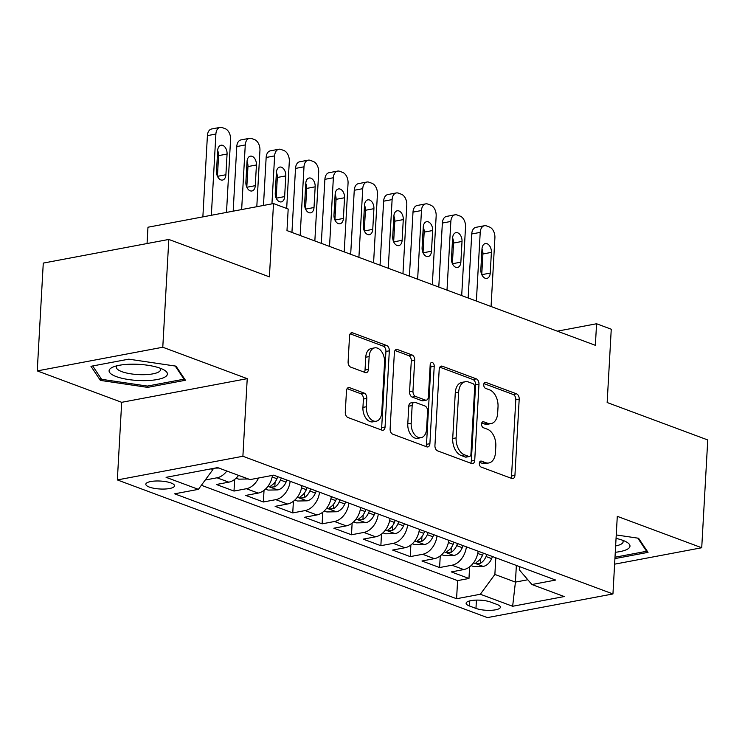 <?xml version="1.0" encoding="UTF-8"?>
<svg xmlns="http://www.w3.org/2000/svg" width="745" height="745" viewBox="0 0 745 745"><rect width="100%" height="100%" fill="white"/><g stroke="black" fill="none" stroke-linecap="round" stroke-linejoin="round"><path stroke-width="1.12" d="M479.333 463.371A3.092 1.974 79.3 0 0 481.186 467.087L511.815 478.486A4.414 2.822 79.3 0 0 512.867 478.588A4.414 2.822 79.3 0 0 514.935 475.329L519.2 399.143A4.414 2.822 79.3 0 0 516.546 393.835L485.917 382.436A3.092 1.974 79.3 0 0 485.181 382.371A3.092 1.974 79.3 0 0 483.738 384.653A3.092 1.974 79.3 0 0 485.591 388.369L489.549 389.84A14.118 9.033 79.3 0 1 498.023 406.817L497.669 413.168A14.118 9.033 79.3 0 1 491.057 423.607A14.118 9.033 79.3 0 1 487.686 423.281L483.719 421.8A3.092 1.974 79.3 0 0 482.983 421.726A3.092 1.974 79.3 0 0 481.54 424.017A3.092 1.974 79.3 0 0 483.384 427.723L487.351 429.204A14.118 9.033 79.3 0 1 495.816 446.18L495.462 452.522A14.118 9.033 79.3 0 1 488.85 462.962A14.118 9.033 79.3 0 1 485.479 462.636L481.521 461.164A3.092 1.974 79.3 0 0 480.776 461.09A3.092 1.974 79.3 0 0 479.333 463.371M149.326 487.072A14.379 3.976 -176.8 0 0 165.092 489.018A14.379 3.976 -176.8 0 0 174.544 485.833A14.379 3.976 -176.8 0 0 171.043 482.983A14.379 3.976 -176.8 0 0 155.277 481.028A14.379 3.976 -176.8 0 0 145.824 484.222A14.379 3.976 -176.8 0 0 149.326 487.072M349.601 387.67A4.414 2.822 79.3 0 0 348.539 387.568A4.414 2.822 79.3 0 0 346.481 390.827L345.28 412.209A4.414 2.822 79.3 0 0 347.924 417.507L381.943 430.163A4.414 2.822 79.3 0 0 382.995 430.265A4.414 2.822 79.3 0 0 385.063 427.006L389.328 350.821A4.414 2.822 79.3 0 0 386.674 345.512L352.664 332.857A4.414 2.822 79.3 0 0 351.603 332.754A4.414 2.822 79.3 0 0 349.545 336.023L348.101 361.837A4.414 2.822 79.3 0 0 350.746 367.145L365.301 372.556A4.414 2.822 79.3 0 0 366.354 372.658A4.414 2.822 79.3 0 0 368.421 369.399L369.138 356.594A11.799 7.552 79.3 0 1 374.661 347.868A11.799 7.552 79.3 0 1 384.56 362.331L381.757 412.488A11.799 7.552 79.3 0 1 376.234 421.214A11.799 7.552 79.3 0 1 366.335 406.751L366.801 398.389A4.414 2.822 79.3 0 0 364.156 393.09L349.601 387.67L347.598 388.043M614.606 564.17L701.725 547.752L707.75 439.95L607.156 402.524L611.254 329.225L596.568 323.758L595.367 345.317L286.983 230.587L288.185 209.028L273.508 203.562L147.966 227.225L147.054 243.54M162.783 347.235L37.25 370.898L121.686 402.319L247.228 378.656L162.783 347.235L168.817 239.443L269.401 276.861L273.508 203.562M247.228 378.656L242.889 456.266L612.949 593.951L487.407 617.614L117.347 479.929L242.889 456.266M701.725 547.752L617.288 516.332L612.949 593.951M434.94 445.557A4.414 2.822 79.3 0 0 437.585 450.865L471.604 463.52A4.414 2.822 79.3 0 0 472.656 463.623A4.414 2.822 79.3 0 0 474.723 460.363L478.979 384.178A4.414 2.822 79.3 0 0 476.334 378.87L442.316 366.214A4.414 2.822 79.3 0 0 441.263 366.112A4.414 2.822 79.3 0 0 439.196 369.38L434.94 445.557M426.773 446.842L392.755 434.186A4.414 2.822 79.3 0 1 390.11 428.887L394.366 352.702A4.414 2.822 79.3 0 1 396.433 349.433A4.414 2.822 79.3 0 1 397.485 349.535L412.05 354.955A4.414 2.822 79.3 0 1 414.695 360.263L412.963 391.153A4.414 2.822 79.3 0 0 415.608 396.461L425.274 400.056A4.414 2.822 79.3 0 0 426.326 400.158A4.414 2.822 79.3 0 0 428.394 396.899L430.191 364.733A3.092 1.974 79.3 0 1 431.634 362.442A3.092 1.974 79.3 0 1 434.223 366.233L429.893 443.685A4.414 2.822 79.3 0 1 427.826 446.944A4.414 2.822 79.3 0 1 426.773 446.842M37.25 370.898L43.275 263.097L168.817 239.443M226.834 471.026A17.973 12.889 110.4 0 1 217.018 477.796L228.771 482.164L216.385 484.501L234.005 491.057L234.656 479.426M258.571 478.001A17.973 12.889 110.4 0 1 246.39 488.72L258.142 493.097L245.757 495.425L263.376 501.981L264.028 490.35M290.168 481.279A17.973 12.889 110.4 0 1 275.762 499.653L287.505 504.02L275.129 506.358L292.748 512.914L293.4 501.273M319.54 492.203A17.973 12.889 110.4 0 1 305.133 510.576L316.876 514.944L304.491 517.281L322.119 523.837L322.762 512.206M348.911 503.136A17.973 12.889 110.4 0 1 334.496 521.5L346.248 525.877L333.862 528.205L351.482 534.77L352.134 523.13M378.283 514.059A17.973 12.889 110.4 0 1 363.867 532.433L375.62 536.8L363.234 539.138L380.853 545.694L381.505 534.063M407.645 524.983A17.973 12.889 110.4 0 1 393.239 543.356L404.991 547.733L392.606 550.061L410.225 556.617L410.877 544.986M437.017 535.916A17.973 12.889 110.4 0 1 422.611 554.289L434.354 558.657L421.977 560.994L439.597 567.55L451.982 565.213A17.973 12.889 -69.6 0 0 466.389 546.839M440.248 555.91L439.597 567.55M496.999 604.446L490.536 602.044A13.932 3.855 -176.8 0 0 475.263 600.153A13.932 3.855 -176.8 0 0 466.109 603.245A13.932 3.855 -176.8 0 0 469.499 606.002L475.962 608.414A13.932 3.855 -176.8 0 0 491.244 610.295A13.932 3.855 -176.8 0 0 500.389 607.203A13.932 3.855 -176.8 0 0 496.999 604.446M211.058 468.847L212.921 469.546L198.384 489.353L174.637 493.823L456.583 598.729L480.339 594.249L494.876 574.442L495.807 557.782M198.384 489.353L166.079 477.331L217.652 467.609L249.957 479.631L273.713 475.152L555.658 580.057L531.911 584.527L564.216 596.549L512.644 606.272L480.339 594.249M201.374 485.284L457.598 580.616L468.968 578.474L451.34 571.918L463.725 569.58A17.973 12.889 -69.6 0 0 478.141 551.207M422.611 554.289L410.225 556.617M393.239 543.356L380.853 545.694M363.867 532.433L351.482 534.77M334.496 521.5L322.119 523.837M305.133 510.576L292.748 512.914M275.762 499.653L263.376 501.981M246.39 488.72L234.005 491.057M217.018 477.796L205.238 480.013M212.921 469.546L212.977 468.493M494.876 574.442L515.428 582.096L527.814 579.759M516.36 565.436L515.428 582.096L512.644 606.272M519.479 566.591L519.302 569.841L531.911 584.527M121.686 402.319L117.347 479.929M596.568 323.758L557.307 331.162M469.611 566.843L468.968 578.474M457.598 580.616L456.583 598.729M434.354 558.657A17.973 12.889 -69.6 0 0 448.769 540.283M404.991 547.733A17.973 12.889 -69.6 0 0 419.398 529.36M375.62 536.8A17.973 12.889 -69.6 0 0 390.026 518.427M346.248 525.877A17.973 12.889 -69.6 0 0 360.654 507.503M316.876 514.944A17.973 12.889 -69.6 0 0 331.292 496.57M287.505 504.02A17.973 12.889 -69.6 0 0 301.921 485.647M258.142 493.097A17.973 12.889 -69.6 0 0 272.456 475.385M228.771 482.164A17.973 12.889 -69.6 0 0 238.577 475.394L248.458 478.979M614.923 558.601L648.02 552.362L638.577 538.253L616.245 534.947M90.955 366.289L100.389 380.397L147.64 387.381L185.44 380.257L176.006 366.149L128.764 359.165L90.955 366.289M147.715 386.022L147.64 387.381M100.547 377.715L100.389 380.397M479.538 462.328L482.089 463.278A14.118 9.033 79.3 0 0 485.461 463.604L488.85 462.962M491.057 423.607L487.658 424.24A14.118 9.033 79.3 0 1 484.287 423.914L481.745 422.964M510.921 478.15A4.414 2.822 79.3 0 0 511.545 475.962L515.801 399.776A4.414 2.822 79.3 0 0 513.156 394.478L483.943 383.61M470.7 463.185A4.414 2.822 79.3 0 0 471.324 461.006L475.589 384.82A4.414 2.822 79.3 0 0 472.945 379.512L439.82 367.192M468.763 456.415A3.092 1.974 79.3 0 0 469.499 456.489A3.092 1.974 79.3 0 0 470.942 454.208L474.686 387.335A3.092 1.974 79.3 0 0 472.833 383.619L468.652 382.064A14.118 9.033 79.3 0 0 465.28 381.738A14.118 9.033 79.3 0 0 458.669 392.177L456.117 437.883A14.118 9.033 79.3 0 0 464.582 454.86L468.763 456.415L465.374 457.058A3.092 1.974 79.3 0 0 466.109 457.132L469.499 456.489M465.28 381.738L461.891 382.381A14.118 9.033 79.3 0 0 455.279 392.811L458.669 392.177M465.374 457.058L461.192 455.502A14.118 9.033 79.3 0 1 452.718 438.526L455.279 392.811M394.999 350.513L408.651 355.598L412.05 354.955M426.326 400.158L422.927 400.801A4.414 2.822 79.3 0 1 421.875 400.698L412.218 397.104A4.414 2.822 79.3 0 1 409.573 391.796L411.296 360.897A4.414 2.822 79.3 0 0 408.651 355.598M425.87 446.506A4.414 2.822 79.3 0 0 426.503 444.327L430.834 366.866A3.092 1.974 79.3 0 0 430.228 364.324M411.175 423.216A11.799 7.552 79.3 0 0 421.074 437.678A11.799 7.552 79.3 0 0 426.596 428.952L427.583 411.287A4.414 2.822 79.3 0 0 424.939 405.978L415.282 402.384A4.414 2.822 79.3 0 0 414.229 402.281A4.414 2.822 79.3 0 0 412.162 405.55L411.175 423.216L407.785 423.858A11.799 7.552 79.3 0 0 417.675 438.321L421.074 437.678M414.229 402.281L410.83 402.924A4.414 2.822 79.3 0 0 408.772 406.183L412.162 405.55M407.785 423.858L408.772 406.183M376.234 421.214L372.835 421.856A11.799 7.552 79.3 0 1 362.936 407.394L363.411 399.031A4.414 2.822 79.3 0 0 360.766 393.723L347.105 388.648M374.661 347.868L371.271 348.511A11.799 7.552 79.3 0 0 365.748 357.237L369.138 356.594M364.398 372.221A4.414 2.822 79.3 0 0 365.031 370.042L365.748 357.237M381.049 429.828A4.414 2.822 79.3 0 0 381.673 427.649L385.929 351.463A4.414 2.822 79.3 0 0 383.284 346.155L350.169 333.835M471.073 565.604L473.69 566.582L483.412 566.396A11.911 8.54 -69.6 0 0 491.635 558.62L492.501 556.552M476.381 301.054L480.218 232.384A8.987 5.755 79.3 0 1 484.427 225.735A8.987 5.755 79.3 0 1 486.578 225.94L489.512 227.029A8.987 5.755 79.3 0 1 494.904 237.841L491.067 306.512M468.158 297.991L471.734 233.977A8.987 5.755 -100.7 0 1 475.943 227.327L484.427 225.735M481.754 274.588L482.909 253.98A7.189 4.6 79.3 0 0 481.987 248.979M483.393 553.163L482.527 555.23A11.911 8.54 110.4 0 1 476.884 561.991L475.934 562.931L476.781 563.602L480.413 563.304A11.911 8.54 -69.6 0 0 486.047 556.543L486.923 554.476M481.996 248.886L480.832 269.588A7.189 4.6 79.3 0 0 486.867 278.397A7.189 4.6 79.3 0 0 490.238 273.08L491.393 252.387A7.189 4.6 79.3 0 0 485.358 243.568A7.189 4.6 79.3 0 0 481.996 248.886M615.277 552.287A29.213 8.083 -176.8 0 0 626.331 541.904A29.213 8.083 -176.8 0 0 622.876 540.358A29.213 8.083 -176.8 0 0 616.05 538.402M615.631 545.936A22.117 6.118 -176.8 0 0 623.127 541.82A22.117 6.118 -176.8 0 0 622.475 540.209M637.804 538.132L646.595 551.281L614.997 557.232M646.651 550.313L646.595 551.281M143.757 380.639A29.213 8.083 -176.8 0 0 163.751 369.799A29.213 8.083 -176.8 0 0 132.74 364.184A29.213 8.083 -176.8 0 0 113.193 366.978A29.213 8.083 -176.8 0 0 114.367 375.825A29.213 8.083 -176.8 0 0 143.757 380.639M117.216 365.721A22.117 6.118 -176.8 0 0 116.388 367.248A22.117 6.118 -176.8 0 0 142.64 374.707A22.117 6.118 -176.8 0 0 160.548 369.716A22.117 6.118 -176.8 0 0 159.896 368.104M175.233 366.037L184.024 379.177L147.389 386.078L101.618 379.317L92.687 365.963M184.08 378.209L184.024 379.177M441.701 554.68L444.327 555.658L454.05 555.463A11.911 8.54 -69.6 0 0 462.263 547.687L463.129 545.629M447.009 290.122L450.846 221.451A8.987 5.755 79.3 0 1 455.055 214.802A8.987 5.755 79.3 0 1 457.207 215.016L460.14 216.106A8.987 5.755 79.3 0 1 465.532 226.918L461.695 295.588M438.786 287.067L442.362 223.053A8.987 5.755 -100.7 0 1 446.572 216.404L455.055 214.802M452.392 263.656L453.537 243.056A7.189 4.6 79.3 0 0 452.615 238.046M454.022 542.239L453.156 544.306A11.911 8.54 110.4 0 1 447.512 551.067L446.562 552.008L447.41 552.669L451.042 552.38A11.911 8.54 -69.6 0 0 456.685 545.61L457.551 543.552M452.625 237.962L451.47 258.655A7.189 4.6 79.3 0 0 457.495 267.474A7.189 4.6 79.3 0 0 460.866 262.156L462.021 241.454A7.189 4.6 79.3 0 0 455.987 232.645A7.189 4.6 79.3 0 0 452.625 237.962M412.33 543.748L414.956 544.725L424.678 544.539A11.911 8.54 -69.6 0 0 432.892 536.763L433.758 534.696M417.638 279.198L421.474 210.528A8.987 5.755 79.3 0 1 425.684 203.879A8.987 5.755 79.3 0 1 427.835 204.083L430.768 205.182A8.987 5.755 79.3 0 1 436.16 215.985L432.324 284.655M409.415 276.134L413 212.12A8.987 5.755 -100.7 0 1 417.209 205.48L425.684 203.879M423.02 252.732L424.166 232.123A7.189 4.6 79.3 0 0 423.253 227.123M424.65 531.315L423.784 533.373A11.911 8.54 110.4 0 1 418.15 540.144L417.191 541.075L418.038 541.745L421.67 541.447A11.911 8.54 -69.6 0 0 427.313 534.687L428.179 532.619M423.253 227.029L422.098 247.731A7.189 4.6 79.3 0 0 428.124 256.541A7.189 4.6 79.3 0 0 431.495 251.223L432.649 230.531A7.189 4.6 79.3 0 0 426.624 221.712A7.189 4.6 79.3 0 0 423.253 227.029M382.958 532.824L385.584 533.802L395.306 533.616A11.911 8.54 -69.6 0 0 403.52 525.84L404.386 523.772M388.266 268.265L392.112 199.595A8.987 5.755 79.3 0 1 396.321 192.955A8.987 5.755 79.3 0 1 398.463 193.16L401.406 194.249A8.987 5.755 79.3 0 1 406.798 205.061L402.952 273.732M380.043 265.211L383.628 201.197A8.987 5.755 -100.7 0 1 387.838 194.547L396.321 192.955M393.649 241.808L394.803 221.2A7.189 4.6 79.3 0 0 393.882 216.199M395.288 520.382L394.422 522.45A11.911 8.54 110.4 0 1 388.778 529.211L387.819 530.151L388.676 530.822L392.298 530.524A11.911 8.54 -69.6 0 0 397.942 523.763L398.808 521.696M393.882 216.106L392.727 236.798A7.189 4.6 79.3 0 0 398.761 245.617A7.189 4.6 79.3 0 0 402.123 240.3L403.278 219.598A7.189 4.6 79.3 0 0 397.253 210.788A7.189 4.6 79.3 0 0 393.882 216.106M353.586 521.891L356.212 522.869L365.935 522.683A11.911 8.54 -69.6 0 0 374.148 514.907L375.024 512.849M358.904 257.342L362.74 188.671A8.987 5.755 79.3 0 1 366.95 182.022A8.987 5.755 79.3 0 1 369.092 182.236L372.034 183.326A8.987 5.755 79.3 0 1 377.426 194.138L373.58 262.808M350.681 254.287L354.257 190.273A8.987 5.755 -100.7 0 1 358.466 183.624L366.95 182.022M364.277 230.875L365.432 210.276A7.189 4.6 79.3 0 0 364.51 205.266M365.916 509.459L365.05 511.517A11.911 8.54 110.4 0 1 359.407 518.287L358.457 519.218L359.304 519.889L362.927 519.6A11.911 8.54 -69.6 0 0 368.57 512.83L369.436 510.772M364.51 205.173L363.355 225.875A7.189 4.6 79.3 0 0 369.39 234.684A7.189 4.6 79.3 0 0 372.751 229.367L373.916 208.675A7.189 4.6 79.3 0 0 367.881 199.856A7.189 4.6 79.3 0 0 364.51 205.173M324.224 510.968L326.841 511.945L336.563 511.759A11.911 8.54 -69.6 0 0 344.786 503.983L345.652 501.916M329.532 246.418L333.369 177.748A8.987 5.755 79.3 0 1 337.578 171.099A8.987 5.755 79.3 0 1 339.729 171.303L342.663 172.402A8.987 5.755 79.3 0 1 348.055 183.205L344.218 251.875M321.309 243.354L324.885 179.34A8.987 5.755 -100.7 0 1 329.094 172.691L337.578 171.099M334.905 219.952L336.06 199.343A7.189 4.6 79.3 0 0 335.138 194.343M336.544 498.535L335.678 500.593A11.911 8.54 110.4 0 1 330.035 507.354L329.085 508.295L329.933 508.965L333.564 508.667A11.911 8.54 -69.6 0 0 339.199 501.907L340.074 499.839M335.148 194.249L333.983 214.951A7.189 4.6 79.3 0 0 340.018 223.761A7.189 4.6 79.3 0 0 343.389 218.443L344.544 197.751A7.189 4.6 79.3 0 0 338.509 188.932A7.189 4.6 79.3 0 0 335.148 194.249M294.852 500.044L297.478 501.022L307.201 500.826A11.911 8.54 -69.6 0 0 315.414 493.05L316.28 490.992M300.161 235.485L303.997 166.815A8.987 5.755 79.3 0 1 308.207 160.166A8.987 5.755 79.3 0 1 310.358 160.38L313.291 161.469A8.987 5.755 79.3 0 1 318.683 172.281L314.846 240.952M291.938 232.431L295.514 168.417A8.987 5.755 -100.7 0 1 299.723 161.767L308.207 160.166M305.543 209.028L306.689 188.42A7.189 4.6 79.3 0 0 305.767 183.419M307.173 487.603L306.307 489.67A11.911 8.54 110.4 0 1 300.663 496.431L299.714 497.371L300.561 498.032L304.193 497.744A11.911 8.54 -69.6 0 0 309.836 490.983L310.702 488.916M305.776 183.326L304.621 204.018A7.189 4.6 79.3 0 0 310.646 212.837A7.189 4.6 79.3 0 0 314.017 207.52L315.172 186.818A7.189 4.6 79.3 0 0 309.138 178.008A7.189 4.6 79.3 0 0 305.776 183.326M265.481 489.111L268.107 490.089L277.829 489.903A11.911 8.54 -69.6 0 0 286.043 482.127L286.909 480.059M271.944 203.851L274.626 155.891A8.987 5.755 79.3 0 1 278.835 149.242A8.987 5.755 79.3 0 1 280.986 149.447L283.92 150.546A8.987 5.755 79.3 0 1 289.311 161.348L286.676 208.46M263.469 205.452L266.151 157.484A8.987 5.755 -100.7 0 1 270.361 150.844L278.835 149.242M276.171 198.096L277.317 177.487A7.189 4.6 79.3 0 0 276.395 172.486M277.801 476.679L276.935 478.737A11.911 8.54 110.4 0 1 271.301 485.507L270.342 486.438L271.189 487.109L274.821 486.811A11.911 8.54 -69.6 0 0 280.465 480.05L281.331 477.992M276.404 172.393L275.25 193.095A7.189 4.6 79.3 0 0 281.275 201.904A7.189 4.6 79.3 0 0 284.646 196.587L285.801 175.894A7.189 4.6 79.3 0 0 279.775 167.076A7.189 4.6 79.3 0 0 276.404 172.393M241.65 209.569L245.263 144.958A8.987 5.755 79.3 0 1 249.473 138.319A8.987 5.755 79.3 0 1 251.614 138.523L254.557 139.613A8.987 5.755 79.3 0 1 259.94 150.425L256.801 206.71M233.166 211.161L236.78 146.56A8.987 5.755 -100.7 0 1 240.989 139.911L249.473 138.319M236.109 478.188L238.735 479.165L248.215 478.979M246.8 187.172L247.955 166.563A7.189 4.6 79.3 0 0 247.033 161.563M247.033 161.469L245.878 182.162A7.189 4.6 79.3 0 0 251.912 190.981A7.189 4.6 79.3 0 0 255.274 185.663L256.429 164.962A7.189 4.6 79.3 0 0 250.404 156.152A7.189 4.6 79.3 0 0 247.033 161.469M211.347 215.277L215.892 134.035A8.987 5.755 79.3 0 1 220.101 127.386A8.987 5.755 79.3 0 1 222.243 127.6L225.186 128.689A8.987 5.755 79.3 0 1 230.577 139.501L226.499 212.418M202.864 216.879L207.408 135.637A8.987 5.755 -100.7 0 1 211.617 128.987L220.101 127.386M214.886 468.13L219.086 468.046M217.428 176.239L218.583 155.64A7.189 4.6 79.3 0 0 217.661 150.63M217.661 150.546L216.506 171.238A7.189 4.6 79.3 0 0 222.541 180.057A7.189 4.6 79.3 0 0 225.903 174.74L227.067 154.038A7.189 4.6 79.3 0 0 221.032 145.228A7.189 4.6 79.3 0 0 217.661 150.546M451.982 565.213L463.725 569.58M476.428 600.107L475.962 608.414M469.788 600.88L469.499 606.002M482.089 463.278L485.479 462.636M482.322 422.061L483.719 421.8M484.287 423.914L487.686 423.281M484.52 382.707L485.917 382.436M513.156 394.478L516.546 393.835M515.801 399.776L519.2 399.143M511.545 475.962L514.935 475.329M480.125 461.425L481.521 461.164M440.323 366.596L442.316 366.214M472.945 379.512L476.334 378.87M475.589 384.82L478.979 384.178M471.324 461.006L474.723 460.363M452.718 438.526L456.117 437.883M461.192 455.502L464.582 454.86M395.493 349.917L397.485 349.535M411.296 360.897L414.695 360.263M409.573 391.796L412.963 391.153M412.218 397.104L415.608 396.461M421.875 400.698L425.274 400.056M430.834 366.866L434.223 366.233M426.503 444.327L429.893 443.685M360.766 393.723L364.156 393.09M363.411 399.031L366.801 398.389M362.936 407.394L366.335 406.751M365.031 370.042L368.421 369.399M350.662 333.238L352.664 332.857M383.284 346.155L386.674 345.512M385.929 351.463L389.328 350.821M381.673 427.649L385.063 427.006M480.218 232.384L471.734 233.977M473.541 562.81L483.17 566.396M486.047 556.543L491.635 558.62M477.759 553.461L482.527 555.23M482.909 253.98L491.393 252.387M481.792 274.672L490.238 273.08M480.683 558.508L480.413 563.304M450.846 221.451L442.362 223.053M444.169 551.887L453.807 555.472M456.685 545.61L462.263 547.687M448.388 542.528L453.156 544.306M453.537 243.056L462.021 241.454M452.429 263.739L460.866 262.156M451.312 547.575L451.042 552.38M421.474 210.528L413 212.12M414.797 540.963L424.436 544.548M427.313 534.687L432.892 536.763M419.016 531.604L423.784 533.373M424.166 232.123L432.649 230.531M423.058 252.816L431.495 251.223M421.94 536.651L421.67 541.447M392.112 199.595L383.628 201.197M385.426 530.03L395.064 533.616M397.942 523.763L403.52 525.84M389.644 520.671L394.422 522.45M394.803 221.2L403.278 219.598M393.686 241.892L402.123 240.3M392.568 525.728L392.298 530.524M362.74 188.671L354.257 190.273M356.063 519.107L365.693 522.692M368.57 512.83L374.148 514.907M360.282 509.748L365.05 511.517M365.432 210.276L373.916 208.675M364.314 230.959L372.751 229.367M363.197 514.795L362.927 519.6M333.369 177.748L324.885 179.34M326.692 508.183L336.321 511.759M339.199 501.907L344.786 503.983M330.91 498.824L335.678 500.593M336.06 199.343L344.544 197.751M334.943 220.036L343.389 218.443M333.825 503.871L333.564 508.667M303.997 166.815L295.514 168.417M297.32 497.25L306.959 500.836M309.836 490.983L315.414 493.05M301.539 487.891L306.307 489.67M306.689 188.42L315.172 186.818M305.58 209.112L314.017 207.52M304.463 492.939L304.193 497.744M274.626 155.891L266.151 157.484M267.949 486.327L277.587 489.912M280.465 480.05L286.043 482.127M272.167 476.968L276.935 478.737M277.317 177.487L285.801 175.894M276.209 198.179L284.646 196.587M275.091 482.015L274.821 486.811M245.263 144.958L236.78 146.56M247.955 166.563L256.429 164.962M246.837 187.256L255.274 185.663M215.892 134.035L207.408 135.637M217.652 467.609L218.844 468.056M218.583 155.64L227.067 154.038M217.466 176.323L225.903 174.74"/></g></svg>
